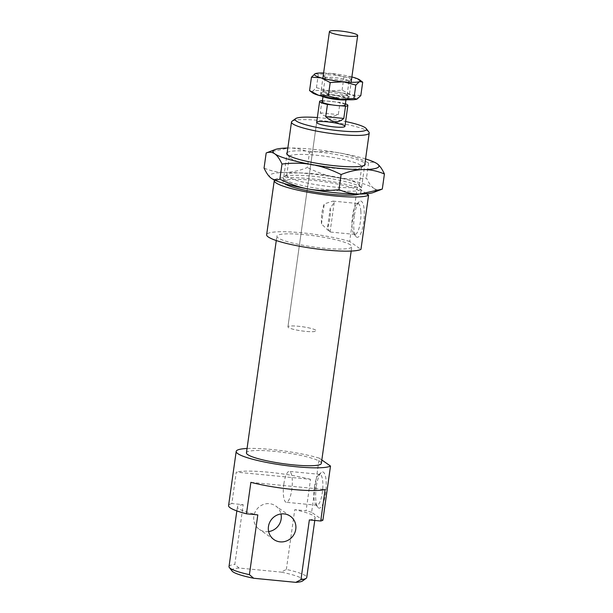 <?xml version="1.0" encoding="UTF-8"?>
<svg xmlns="http://www.w3.org/2000/svg" width="613" height="613" viewBox="0 0 613 613"><rect width="100%" height="100%" fill="white"/><g stroke="black" fill="none" stroke-linecap="round" stroke-linejoin="round"><path stroke-width="0.46" stroke-dasharray="3.06 2.3" d="M302.615 580.94A36.037 5.318 8 0 0 281.183 572.121L286.355 569.439A39.247 5.793 -172 0 1 306.745 577.507M286.355 569.439L294.753 509.679L306.102 510.782L310.523 479.328L236.273 472.117L231.852 503.564L243.2 504.668L234.802 564.427L239.085 568.036L281.183 572.121M309.358 519.908A39.247 5.793 8 0 0 315.151 517.747A39.247 5.793 8 0 0 294.753 509.679M268.64 531.578A14.275 13.555 -55 0 1 259.314 529.348A14.275 13.555 -55 0 1 253.843 516.33A14.275 13.555 -55 0 1 275.689 505.963A14.275 13.555 -55 0 1 280.976 513.962M229.017 566.581A39.247 5.793 -172 0 1 234.802 564.427M239.085 568.036A36.037 5.318 8 0 0 232.043 571.017M243.2 504.668A39.247 5.793 8 0 0 237.415 506.828A39.247 5.793 8 0 0 257.805 514.897M250.878 482.339L325.128 489.557M368.903 132.071A39.247 5.793 8 0 0 367.907 131.174A39.247 5.793 8 0 0 328.591 121.443A39.247 5.793 8 0 0 292.041 121.267M317.342 117.558A36.037 5.318 -172 0 1 345.609 121.527M359.241 194.06A39.247 5.793 8 0 0 360.827 192.743A39.247 5.793 8 0 0 359.509 190.934A39.247 5.793 8 0 0 317.289 180.835A39.247 5.793 8 0 0 283.091 181.823A39.247 5.793 8 0 0 284.248 183.525M330.277 208.083A15.524 4.276 95.6 0 1 327.457 228.113L330.093 231.921L329.549 231.768L321.488 223.929A15.524 4.276 95.6 0 1 324.3 203.899L332.997 201.102L333.817 201.363L334.223 202.528L330.277 208.083L327.457 228.113M360.835 211.048A15.524 4.276 95.6 0 1 359.44 226.779A15.524 4.276 95.6 0 1 354.935 234.419A15.524 4.276 95.6 0 1 353.778 233.653A15.524 4.276 95.6 0 1 352.467 216.19A15.524 4.276 95.6 0 1 356.659 204.052A15.524 4.276 95.6 0 1 357.938 203.524A15.524 4.276 95.6 0 1 360.835 211.048M354.345 215.96A18.198 5.011 -84.4 0 0 355.885 236.434A18.198 5.011 -84.4 0 0 363.984 219.707A18.198 5.011 -84.4 0 0 359.256 201.731A18.198 5.011 -84.4 0 0 354.345 215.96M321.488 223.929L324.3 203.899M316.277 486.799A18.198 5.011 -84.4 0 0 317.818 507.273A18.198 5.011 -84.4 0 0 325.917 490.546A18.198 5.011 -84.4 0 0 321.189 472.569A18.198 5.011 -84.4 0 0 316.277 486.799M314.4 487.029A15.524 4.276 95.6 0 1 318.591 474.891A15.524 4.276 95.6 0 1 319.871 474.362A15.524 4.276 95.6 0 1 322.622 490.224A15.524 4.276 95.6 0 1 316.875 505.258A15.524 4.276 95.6 0 1 315.718 504.491A15.524 4.276 95.6 0 1 314.4 487.029M283.842 484.063A15.524 4.276 95.6 0 1 289.321 471.389A15.524 4.276 95.6 0 1 292.072 487.258A15.524 4.276 95.6 0 1 286.317 502.292A15.524 4.276 95.6 0 1 283.842 484.063M366.49 193.762L357.279 187.31L349.671 241.476L360.957 249.384M321.825 459.972L319.22 458.149L311.603 512.315L322.898 520.222M311.603 512.315A48.166 7.111 8 0 0 306.102 510.782M310.523 479.328A48.166 7.111 8 0 0 236.273 472.117M231.852 503.564A48.166 7.111 8 0 0 228.58 505.587M319.22 458.149A48.166 7.111 8 0 0 247.054 448.494M357.279 187.31A48.166 7.111 8 0 0 307.029 178.414A48.166 7.111 8 0 0 274.486 180.038M315.718 330.146A14.275 2.107 8 0 0 300.37 326.476A14.275 2.107 8 0 0 287.934 326.829A14.275 2.107 8 0 0 301.772 330.905A14.275 2.107 8 0 0 316.201 330.805A14.275 2.107 8 0 0 315.718 330.146A14.275 2.107 8 0 0 300.37 326.476A14.275 2.107 8 0 0 287.934 326.829A14.275 2.107 8 0 0 301.772 330.905A14.275 2.107 8 0 0 316.201 330.805A14.275 2.107 8 0 0 315.718 330.146M321.35 463.382A37.822 5.586 8 0 0 320.086 461.635A37.822 5.586 8 0 0 279.398 451.904A37.822 5.586 8 0 0 246.441 452.854M350.536 244.97A37.822 5.586 8 0 0 309.849 235.239A37.822 5.586 8 0 0 276.892 236.189A37.822 5.586 8 0 0 313.565 246.978A37.822 5.586 8 0 0 351.801 246.717A37.822 5.586 8 0 0 350.536 244.97M349.671 241.476A48.166 7.111 8 0 0 297.619 232.427A48.166 7.111 8 0 0 266.64 234.748M332.215 104.915L340.751 105.742M321.971 100.616L320.254 112.846C324.423 117.198 330.445 117.788 338.322 114.6L340.039 102.371L335.273 101.911A11.593 1.709 8 0 0 326.737 101.076L322.423 100.662M320.254 112.846L338.322 114.6M345.226 105.022A11.593 1.709 8 0 0 344.843 104.486A11.593 1.709 8 0 0 335.273 101.911L326.737 101.076A11.593 1.709 8 0 0 322.262 101.796M345.395 103.812A14.275 2.107 8 0 0 340.039 102.371M345.724 98.203A11.593 1.709 8 0 0 333.25 95.214A11.593 1.709 8 0 0 323.143 95.505A11.593 1.709 8 0 0 334.391 98.816A11.593 1.709 8 0 0 346.115 98.731A11.593 1.709 8 0 0 345.724 98.203M347.655 99.735A14.275 2.107 8 0 0 348.759 99.107A14.275 2.107 8 0 0 348.284 98.448A14.275 2.107 8 0 0 332.928 94.777A14.275 2.107 8 0 0 320.492 95.138A14.275 2.107 8 0 0 321.388 96.042M267.222 152.568L288.493 148.009A53.523 7.9 8 0 0 287.842 148.024M309.488 152.415C320.392 151.135 330.468 151.327 339.709 152.989A53.523 7.9 8 0 0 288.493 148.009C295.267 147.909 302.263 149.373 309.488 152.415L307.366 167.51C299.259 170.751 291.819 172.399 285.053 172.475A53.523 7.9 -172 0 1 336.269 177.448C327.028 175.824 317.388 172.514 307.366 167.51M365.57 158.943A53.523 7.9 8 0 0 339.709 152.989C348.95 154.614 358.582 157.924 368.605 162.928C371.846 161.748 374.704 162.031 377.171 163.778L377.447 163.977M271.03 178.084A53.523 7.9 -172 0 1 285.053 172.475C278.287 172.575 271.283 171.111 264.057 168.069M382.297 189.095C379.056 190.275 376.206 189.984 373.731 188.245A53.523 7.9 -172 0 1 373.44 192.482M373.731 188.245C371.263 186.528 368.842 183.118 366.482 178.023C355.578 179.303 345.51 179.111 336.269 177.448A53.523 7.9 -172 0 1 373.731 188.245M287.198 152.56A39.607 5.846 -172 0 1 323.879 152.622A39.607 5.846 -172 0 1 363.854 162.483A39.607 5.846 -172 0 1 364.934 163.487M360.536 165.173A36.573 5.394 8 0 0 321.197 155.763A36.573 5.394 8 0 0 289.328 156.683A36.573 5.394 8 0 0 289.612 157.526A36.573 5.394 8 0 0 324.76 167.111A36.573 5.394 8 0 0 361.241 167.602A36.573 5.394 8 0 0 361.762 166.859A36.573 5.394 8 0 0 360.536 165.173M284.624 179.578A39.607 5.846 8 0 0 330.101 190.099A39.607 5.846 8 0 0 361.432 187.862A39.607 5.846 8 0 0 323.365 177.479A39.607 5.846 8 0 0 283.865 176.95A39.607 5.846 8 0 0 284.624 179.578M287.941 176.889A36.573 5.394 -172 0 1 286.723 175.203A36.573 5.394 -172 0 1 287.236 174.46A36.573 5.394 -172 0 1 321.296 174.621A36.573 5.394 -172 0 1 357.931 183.693A36.573 5.394 -172 0 1 358.873 184.536A36.573 5.394 -172 0 1 359.157 185.387A36.573 5.394 -172 0 1 327.288 186.298A36.573 5.394 -172 0 1 287.941 176.889M368.605 162.928L366.482 178.023M346.682 94.486A12.045 1.778 8 0 0 334.614 91.498A12.045 1.778 8 0 0 323.403 91.444A12.045 1.778 8 0 0 323.227 91.689A12.045 1.778 8 0 0 334.905 95.122A12.045 1.778 8 0 0 347.081 95.038A12.045 1.778 8 0 0 346.981 94.754A12.045 1.778 8 0 0 346.682 94.486M348.138 96.394A13.823 2.038 -172 0 1 348.49 96.708A13.823 2.038 -172 0 1 334.629 97.13A13.823 2.038 -172 0 1 321.411 92.908A13.823 2.038 -172 0 1 334.292 92.969A13.823 2.038 -172 0 1 348.138 96.394M348.605 80.77A12.045 1.778 8 0 0 335.656 77.667A12.045 1.778 8 0 0 325.158 77.974A12.045 1.778 8 0 0 325.227 78.211A12.045 1.778 8 0 0 325.564 78.525A12.045 1.778 8 0 0 337.74 81.529A12.045 1.778 8 0 0 348.874 81.537A12.045 1.778 8 0 0 349.012 81.322A12.045 1.778 8 0 0 348.605 80.77M312.599 92.87A23.194 3.425 -172 0 1 312.722 91.168A23.194 3.425 -172 0 1 328.974 90.954A23.194 3.425 -172 0 1 351.165 94.9A23.194 3.425 -172 0 1 357.095 99.053A23.194 3.425 -172 0 1 356.973 99.107M324.139 76.349A13.823 2.038 -172 0 1 323.756 75.989A13.823 2.038 -172 0 1 337.648 75.614A13.823 2.038 -172 0 1 350.904 79.805A13.823 2.038 -172 0 1 338.123 79.797A13.823 2.038 -172 0 1 324.139 76.349M315.182 73.69L318.331 74.265L331.434 73.483A23.194 3.425 8 0 0 323.61 72.978M351.877 76.954A23.194 3.425 8 0 0 331.434 73.483L343.962 76.755L353.617 77.43L362.704 82.157M360.819 95.574L351.165 94.9L342.077 90.172L328.974 90.954L316.446 87.682L312.722 91.168L309.573 90.594M342.077 90.172L343.962 76.755M316.446 87.682L318.331 74.265M314.768 520.429L315.151 517.747M236.84 510.905L237.415 506.828M360.827 192.743L364.72 165.043M283.091 181.823L286.984 154.116M354.935 234.419L329.993 231.998M332.997 201.102L357.938 203.524M355.885 236.434L353.778 233.66M359.256 201.731L356.659 204.052M317.818 507.273L315.718 504.491M321.189 472.569L318.591 474.891M319.871 474.362L289.321 471.389M316.875 505.258L286.317 502.292M290.294 516.192L275.689 505.963M273.927 539.578L259.314 529.348M334.223 202.528L330.093 231.921M287.934 326.829L316.66 122.393L287.934 326.829M351.188 251.077L351.801 246.717M276.279 240.549L276.892 236.189M345.939 99.95L346.115 98.731M322.974 96.724L323.143 95.505M348.759 99.107L351.126 82.295M320.492 95.138L322.859 78.326M364.62 165.119L361.241 167.602M287.06 154.215L289.62 157.533M361.425 187.854L358.866 184.528M283.865 176.95L287.236 174.46M289.328 156.683L286.723 175.203M361.762 166.859L359.157 185.387M323.403 91.444L321.411 92.908M346.981 94.754L348.49 96.708M325.158 77.974L323.227 91.689M347.081 95.038L349.012 81.322M323.756 75.989L325.227 78.211M350.904 79.805L348.874 81.537"/><path stroke-width="0.92" d="M314.768 520.429L306.745 577.507A39.247 5.793 -172 0 1 306.194 578.304A39.247 5.793 -172 0 1 300.96 579.66L295.795 582.35A36.037 5.318 8 0 0 302.615 580.94L306.194 578.304M249.407 574.657A39.247 5.793 -172 0 1 229.331 567.5L232.043 571.017A36.037 5.318 8 0 0 253.698 578.258L249.407 574.657L257.805 514.897L246.457 513.794L250.878 482.339A48.166 7.111 8 0 0 325.128 489.557L320.714 521.012L309.358 519.908L300.96 579.66M280.976 513.962A14.275 13.555 -55 0 1 268.64 531.578M229.331 567.5A39.247 5.793 -172 0 1 229.017 566.581L236.84 510.905M295.795 582.35L253.698 578.258M268.456 526.559A14.275 13.555 125 0 0 273.927 539.578A14.275 13.555 125 0 0 293.221 535.662A14.275 13.555 125 0 0 290.294 516.192A14.275 13.555 125 0 0 268.456 526.559M295.619 118.631L292.041 121.267A39.247 5.793 8 0 0 291.489 122.064A39.247 5.793 8 0 0 329.549 133.259A39.247 5.793 8 0 0 369.225 132.983A39.247 5.793 8 0 0 368.903 132.071L366.199 128.554A36.037 5.318 -172 0 1 330.055 129.649A36.037 5.318 -172 0 1 295.619 118.631A36.037 5.318 -172 0 1 317.342 117.558M345.609 121.527A36.037 5.318 -172 0 1 365.279 127.734A36.037 5.318 -172 0 1 366.199 128.554M284.248 183.525A39.247 5.793 8 0 0 321.151 193.018A39.247 5.793 8 0 0 359.241 194.06M344.452 125.703A14.275 2.107 8 0 0 329.104 122.033A14.275 2.107 8 0 0 316.66 122.393A14.275 2.107 8 0 0 330.507 126.462A14.275 2.107 8 0 0 344.927 126.362A14.275 2.107 8 0 0 344.452 125.703M274.486 180.038A48.166 7.111 8 0 0 274.256 180.582L266.64 234.748A48.166 7.111 8 0 0 308.745 247.805A48.166 7.111 8 0 0 360.957 249.384L368.574 195.218L366.49 193.762M320.714 521.012A48.166 7.111 8 0 0 322.898 520.222L330.507 466.056L321.825 459.972M247.054 448.494A48.166 7.111 8 0 0 236.189 451.413L228.58 505.587A48.166 7.111 8 0 0 246.457 513.794M236.189 451.413A48.166 7.111 8 0 0 278.294 464.478A48.166 7.111 8 0 0 330.507 466.056M274.256 180.582A48.166 7.111 8 0 0 316.354 193.639A48.166 7.111 8 0 0 368.574 195.218M276.279 240.549L246.441 452.854A37.822 5.586 8 0 0 283.114 463.65A37.822 5.586 8 0 0 321.35 463.382L351.188 251.077M332.215 104.915A11.593 1.709 8 0 0 340.751 105.742L345.517 106.21L343.793 118.439C338.33 123.305 332.307 122.723 325.733 116.685L327.449 104.448L332.215 104.915A11.593 1.709 8 0 1 322.262 101.796L322.974 96.724M343.793 118.439L325.733 116.685M322.423 100.662L321.971 100.616A14.275 2.107 8 0 0 319.611 101.421A14.275 2.107 8 0 0 327.449 104.448M345.517 106.21A14.275 2.107 8 0 0 347.877 105.398A14.275 2.107 8 0 0 347.402 104.739A14.275 2.107 8 0 0 345.395 103.812M340.751 105.742A11.593 1.709 8 0 0 345.226 105.022L345.939 99.95M321.388 96.042A14.275 2.107 8 0 0 334.338 99.206A14.275 2.107 8 0 0 347.655 99.735M357.226 34.841A14.275 2.107 8 0 0 341.87 31.171A14.275 2.107 8 0 0 329.434 31.531A14.275 2.107 8 0 0 343.272 35.6A14.275 2.107 8 0 0 357.701 35.5A14.275 2.107 8 0 0 357.226 34.841M266.18 152.974L275.045 149.587A53.523 7.9 8 0 0 274.747 153.825C272.279 152.078 269.421 151.794 266.18 152.974L264.057 168.069C266.417 173.165 268.831 176.575 271.306 178.283A53.523 7.9 -172 0 1 271.038 178.092L271.306 178.283C273.781 180.03 276.632 180.314 279.873 179.142C289.895 184.138 299.535 187.448 308.776 189.08A53.523 7.9 -172 0 1 271.306 178.283M287.842 148.024A53.523 7.9 8 0 0 275.045 149.587M377.171 163.778C379.646 165.495 382.06 168.897 384.42 173.992C377.194 170.958 370.198 169.487 363.425 169.594A53.523 7.9 8 0 0 377.439 163.977L377.455 163.985A53.523 7.9 8 0 0 377.171 163.778A53.523 7.9 8 0 0 365.57 158.943M363.425 169.594C356.659 169.663 349.218 171.318 341.112 174.552C331.089 169.556 321.457 166.246 312.216 164.613A53.523 7.9 8 0 0 363.425 169.594M312.216 164.613C302.975 162.958 292.899 162.767 281.995 164.039C279.635 158.943 277.222 155.541 274.747 153.825A53.523 7.9 8 0 0 312.216 164.613M308.776 189.08C318.017 190.735 328.085 190.927 338.989 189.655C346.215 192.689 353.218 194.16 359.984 194.053A53.523 7.9 -172 0 1 308.776 189.08M381.263 189.494L373.44 192.482A53.523 7.9 -172 0 1 359.984 194.053L382.297 189.095L384.42 173.992M281.995 164.039L279.873 179.142M341.112 174.552L338.989 189.655M364.934 163.487A39.607 5.846 -172 0 1 364.62 165.112A39.607 5.846 -172 0 1 325.112 164.583A39.607 5.846 -172 0 1 287.045 154.208A39.607 5.846 -172 0 1 287.198 152.56M357.095 99.053L356.973 99.107A23.194 3.425 -172 0 1 340.843 99.268A23.194 3.425 -172 0 1 318.66 95.322A23.194 3.425 -172 0 1 312.599 92.87L309.573 90.594L318.66 95.322L328.315 95.988L340.843 99.268L353.946 98.478L357.095 99.053L360.819 95.574L362.704 82.157L359.678 79.882A23.194 3.425 8 0 0 353.617 77.43A23.194 3.425 8 0 0 351.877 76.954M311.458 77.177L315.182 73.69A23.194 3.425 8 0 0 321.112 77.843L311.458 77.177L309.573 90.594M323.61 72.978A23.194 3.425 8 0 0 315.304 73.644L315.297 73.644M362.704 82.157L359.555 81.583A23.194 3.425 8 0 0 359.678 79.882M359.555 81.583L355.831 85.069L343.303 81.79A23.194 3.425 8 0 0 359.555 81.583M343.303 81.79L330.2 82.571L321.112 77.843A23.194 3.425 8 0 0 343.303 81.79M328.315 95.988L330.2 82.571M353.946 98.478L355.831 85.069M364.72 165.043L369.225 132.983M286.984 154.116L291.489 122.064M344.927 126.362L347.877 105.398M316.66 122.393L319.611 101.421M351.126 82.295L357.701 35.5M322.859 78.326L329.434 31.531"/></g></svg>
